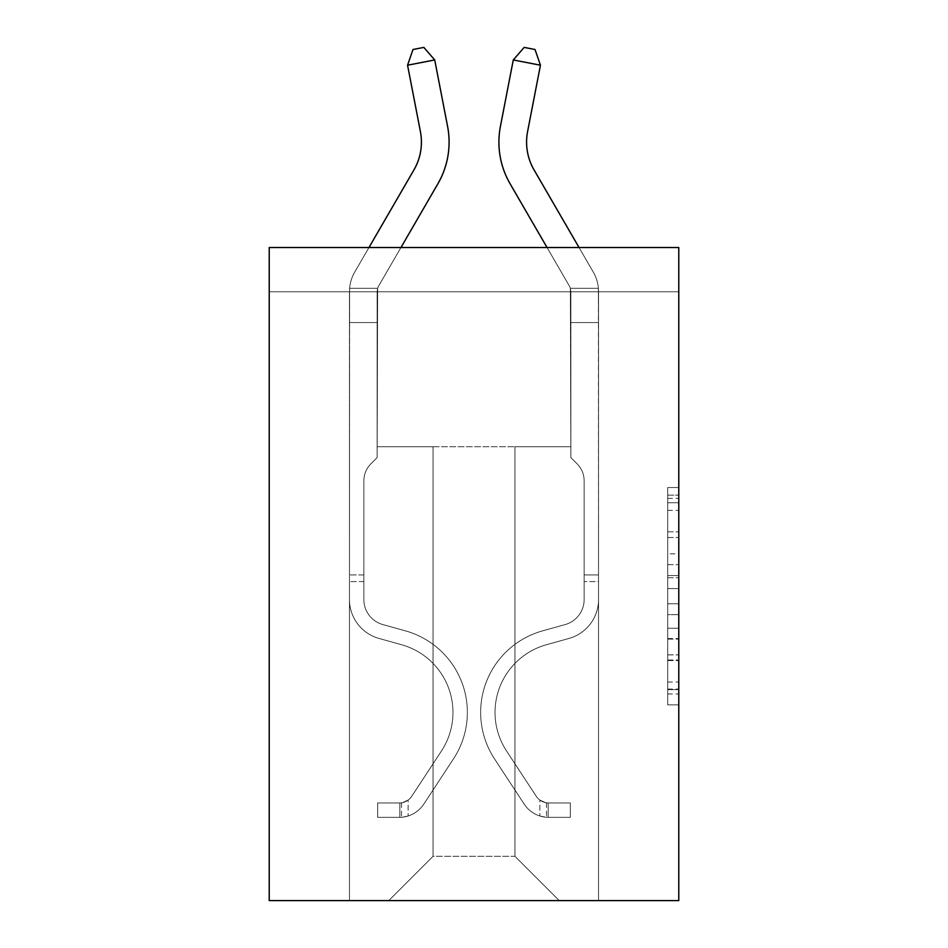 <?xml version="1.0" encoding="UTF-8"?>
<svg xmlns="http://www.w3.org/2000/svg" width="948" height="948" viewBox="0 0 948 948"><rect width="100%" height="100%" fill="white"/><g stroke="black" fill="none" stroke-linecap="round" stroke-linejoin="round"><path stroke-width="0.71" stroke-dasharray="4.74 3.56" d="M667.712 553.822L667.712 588.59L678.78 588.59L678.78 693.983L678.78 498.399L678.78 588.59L667.712 588.59L667.712 495.14L667.712 704.85L667.712 487.533L667.712 689.634L678.78 689.634L667.712 689.634L678.78 689.634L667.712 689.634L667.712 654.867L667.712 704.85L678.78 704.85L678.78 487.533L678.78 689.089L678.78 603.793L667.712 603.793L678.78 603.793L678.78 654.867L678.78 502.748L667.712 502.748L678.78 502.748L678.78 704.85L678.78 498.399L678.78 704.85L667.712 704.85L667.712 487.533L678.78 487.533L678.78 498.399L678.78 487.533L678.78 498.399L678.78 487.533L678.78 495.14L678.78 487.533L667.712 487.533L667.712 502.748L678.78 502.748L667.712 502.748L667.712 553.822L678.78 553.822M678.78 575.543L678.78 564.688L678.78 575.543L667.712 575.543L667.712 531.816L667.712 660.566L667.712 628.24L678.78 628.24L667.712 628.24L667.712 704.85L678.78 704.85L667.712 704.85L678.78 704.85L667.712 704.85L667.712 487.533L678.78 487.533L667.712 487.533L678.78 487.533L667.712 487.533L667.712 575.543L678.78 575.543M678.78 291.783L678.78 900.6L269.22 900.6L269.22 247.511L678.78 247.511L269.22 247.511L269.22 291.783L678.78 291.783L678.78 247.511L269.22 247.511L269.22 291.783L678.78 291.783M559.237 900.6L598.532 900.6L598.532 291.783L570.862 291.783L570.862 446.757L514.954 446.757L514.954 856.317L559.237 900.6L598.532 900.6L598.532 291.783L570.862 291.783L570.862 446.757L514.954 446.757L514.954 856.317L433.046 856.317L433.046 446.757L433.046 856.317L433.046 446.757L433.046 856.317L433.046 446.757L514.954 446.757L514.954 856.317L559.237 900.6L598.532 900.6L598.532 291.783L570.862 291.783L570.862 446.757L514.954 446.757L514.954 856.317L559.237 900.6L598.532 900.6L598.532 291.783L570.862 291.783L570.862 446.757L514.954 446.757L514.954 856.317L559.237 900.6L598.532 900.6L598.532 291.783L570.862 291.783L570.862 446.757L514.954 446.757L514.954 856.317L559.237 900.6L598.532 900.6L598.532 291.783L570.862 291.783L570.862 446.757L514.954 446.757L514.954 856.317L559.237 900.6L598.532 900.6L598.532 291.783L570.862 291.783L570.862 446.757L514.954 446.757L514.954 856.317L559.237 900.6L598.532 900.6L598.532 291.783L570.862 291.783L570.862 446.757L514.954 446.757L514.954 856.317L559.237 900.6L598.532 900.6L598.532 291.783L570.862 291.783L570.862 446.757L514.954 446.757L514.954 856.317L559.237 900.6L598.532 900.6L598.532 291.783L570.862 291.783L570.862 446.757L514.954 446.757L514.954 856.317L559.237 900.6L598.532 900.6L598.532 291.783L570.862 291.783L570.862 446.757L514.954 446.757L514.954 856.317L559.237 900.6L598.532 900.6L598.532 291.783L570.862 291.783L570.862 446.757L514.954 446.757L514.954 856.317L559.237 900.6L598.532 900.6L598.532 291.783L570.862 291.783L570.862 446.757L514.954 446.757L514.954 856.317L559.237 900.6L598.532 900.6L598.532 291.783L570.862 291.783L570.862 446.757L514.954 446.757L514.954 856.317L559.237 900.6L598.532 900.6L598.532 291.783L570.862 291.783L570.862 446.757L514.954 446.757L514.954 856.317L559.237 900.6L598.532 900.6L598.532 291.783L570.862 291.783L570.862 446.757L514.954 446.757L514.954 856.317L559.237 900.6L598.532 900.6L598.532 291.783L570.862 291.783L570.862 446.757L514.954 446.757L514.954 856.317L559.237 900.6L388.763 900.6L598.532 900.6L598.532 291.783L570.862 291.783L570.862 446.757L514.954 446.757L514.954 856.317L559.237 900.6L514.954 856.317L514.954 446.757L377.138 446.757L377.138 291.783L349.468 291.783L349.468 900.6L388.763 900.6L433.046 856.317L433.046 446.757L377.138 446.757L377.138 291.783L349.468 291.783L349.468 900.6L388.763 900.6L433.046 856.317L433.046 446.757L377.138 446.757L377.138 291.783L349.468 291.783L349.468 900.6L388.763 900.6L433.046 856.317L433.046 446.757L377.138 446.757L377.138 291.783L349.468 291.783L349.468 900.6L388.763 900.6L433.046 856.317L433.046 446.757L377.138 446.757L377.138 291.783L349.468 291.783L349.468 900.6L388.763 900.6L433.046 856.317L433.046 446.757L377.138 446.757L377.138 291.783L349.468 291.783L349.468 900.6L388.763 900.6L433.046 856.317L433.046 446.757L377.138 446.757L377.138 291.783L349.468 291.783L349.468 900.6L388.763 900.6L433.046 856.317L433.046 446.757L377.138 446.757L377.138 291.783L349.468 291.783L349.468 900.6L388.763 900.6L433.046 856.317L433.046 446.757L377.138 446.757L377.138 291.783L349.468 291.783L349.468 900.6L388.763 900.6L433.046 856.317L433.046 446.757L377.138 446.757L377.138 291.783L349.468 291.783L349.468 900.6L388.763 900.6L433.046 856.317L433.046 446.757L377.138 446.757L377.138 291.783L349.468 291.783L349.468 900.6L388.763 900.6L433.046 856.317L433.046 446.757L377.138 446.757L377.138 291.783L349.468 291.783L349.468 900.6L388.763 900.6L433.046 856.317L433.046 446.757L377.138 446.757L377.138 291.783L349.468 291.783L349.468 900.6L388.763 900.6L433.046 856.317L433.046 446.757L377.138 446.757L377.138 291.783L349.468 291.783L349.468 900.6L388.763 900.6L433.046 856.317L433.046 446.757L377.138 446.757L377.138 291.783L349.468 291.783L349.468 900.6L388.763 900.6L433.046 856.317L514.954 856.317L559.237 900.6M349.468 900.6L388.763 900.6L433.046 856.317L433.046 446.757L377.138 446.757L377.138 291.783L349.468 291.783L349.468 900.6L388.763 900.6L433.046 856.317L388.763 900.6L433.046 856.317L388.763 900.6L349.468 900.6L349.468 291.783L349.468 900.6M377.138 291.783L349.468 291.783L377.138 291.783L377.138 446.757L377.138 291.783M433.046 446.757L377.138 446.757L433.046 446.757M667.712 588.59L678.78 588.59L667.712 588.59M667.712 495.14L667.712 487.533L667.712 495.14L678.78 495.14L667.712 495.14M667.712 660.021L667.712 614.66L667.712 660.021L678.78 660.021L667.712 660.021M667.712 614.66L667.712 603.793L678.78 603.793L667.712 603.793L667.712 614.66L678.78 614.66L667.712 614.66M667.712 531.816L667.712 502.748L667.712 531.816L678.78 531.816L667.712 531.816M667.712 487.533L678.78 487.533L667.712 487.533L667.712 498.399L667.712 487.533L678.78 487.533M667.712 704.85L678.78 704.85L667.712 704.85L667.712 693.983L667.712 704.85M407.557 65.211L412.973 49.509L423.839 47.4L412.973 49.509L407.557 65.211L420.414 131.606L407.557 65.211L434.717 59.949L447.575 126.345L434.717 59.949L423.839 47.4L434.717 59.949L423.839 47.4L434.717 59.949L447.575 126.345A83.021 83.021 179.6 0 1 437.905 183.758L378.631 286.012A11.068 11.068 -0.4 0 0 377.636 288.311L349.611 288.311A38.738 38.738 179.6 0 1 354.694 272.135A38.738 38.738 179.6 0 0 349.611 288.311A38.738 38.738 179.6 0 1 354.694 272.135A38.738 38.738 179.6 0 0 349.611 288.311L349.468 599.527A40.409 40.409 179.6 0 0 379.022 638.442A40.409 40.409 179.6 0 1 349.468 599.527A40.409 40.409 179.6 0 0 379.022 638.442A40.409 40.409 179.6 0 1 349.468 599.527A40.409 40.409 179.6 0 0 379.022 638.442A40.409 40.409 179.6 0 1 349.468 599.527A40.409 40.409 179.6 0 0 379.022 638.442A40.409 40.409 179.6 0 1 349.468 599.527A40.409 40.409 179.6 0 0 379.022 638.442A40.409 40.409 179.6 0 1 349.468 599.527A40.409 40.409 -0.4 0 0 379.022 638.442L401.549 644.723A70.294 70.294 -0.4 0 1 441.448 750.994A70.294 70.294 -0.4 0 0 401.549 644.723A70.294 70.294 -0.4 0 1 441.448 750.994A70.294 70.294 -0.4 0 0 401.549 644.723L379.022 638.442L401.549 644.723A70.294 70.294 -0.4 0 1 441.448 750.994A70.294 70.294 -0.4 0 0 401.549 644.723L379.022 638.442L401.549 644.723A70.294 70.294 -0.4 0 1 441.448 750.994A70.294 70.294 -0.4 0 0 401.549 644.723A70.294 70.294 -0.4 0 1 441.448 750.994A70.294 70.294 -0.4 0 0 401.549 644.723L379.022 638.442L401.549 644.723A70.294 70.294 179.6 0 1 441.448 750.994L411.776 796.225L441.448 750.994A70.294 70.294 -0.4 0 0 401.549 644.723A70.294 70.294 179.6 0 1 441.448 750.994L411.776 796.225L441.448 750.994A70.294 70.294 -0.4 0 0 401.549 644.723A70.294 70.294 179.6 0 1 441.448 750.994L411.776 796.225A14.943 14.943 179.6 0 1 408.138 800.065C399.748 803.916 399.748 803.916 408.138 800.065C399.748 803.916 399.748 803.916 408.138 800.065A14.943 14.943 -0.4 0 0 411.776 796.225L441.448 750.994A70.294 70.294 0 0 0 401.549 644.723A70.294 70.294 179.6 0 1 441.448 750.994L411.776 796.225A14.943 14.943 -0.4 0 1 399.831 802.956A14.943 14.943 -0.4 0 0 411.776 796.225A14.943 14.943 179.6 0 1 408.138 800.065C399.748 803.916 399.748 803.916 408.138 800.065C399.748 803.916 399.748 803.916 408.138 800.065A14.943 14.943 -0.4 0 0 411.776 796.225L441.448 750.994L411.776 796.225A14.943 14.943 -0.4 0 1 399.831 802.956A14.943 14.943 -0.4 0 0 411.776 796.225A14.943 14.943 179.6 0 1 408.138 800.065C399.748 803.916 399.748 803.916 408.138 800.065C399.748 803.916 399.748 803.916 408.138 800.065A14.943 14.943 -0.4 0 0 411.776 796.225L441.448 750.994L411.776 796.225A14.943 14.943 -0.4 0 1 399.831 802.956A14.943 14.943 -0.4 0 0 411.776 796.225A14.943 14.943 179.6 0 1 408.138 800.065C399.748 803.916 399.748 803.916 408.138 800.065C399.748 803.916 399.748 803.916 408.138 800.065A14.943 14.943 -0.4 0 0 411.776 796.225L441.448 750.994A70.294 70.294 0 0 0 401.549 644.723A70.294 70.294 0 0 1 441.448 750.994L411.776 796.225A14.943 14.943 -0.4 0 1 399.831 802.956A14.943 14.943 -0.4 0 0 411.776 796.225A14.943 14.943 0 0 1 408.138 800.065A14.943 14.943 0 0 0 411.776 796.225L441.448 750.994L411.776 796.225A14.943 14.943 0 0 1 399.831 802.956L377.695 802.968L377.695 817.354L377.695 802.968L399.831 802.956L399.831 817.354L377.695 817.354L399.831 817.354L399.831 802.956L377.695 802.968L377.695 817.354L377.695 802.968L399.831 802.956L399.831 817.354L377.695 817.354L399.831 817.354L399.831 802.956L377.695 802.968L377.695 817.354L377.695 802.968L399.831 802.956L399.831 817.354L377.695 817.354L399.831 817.354L399.831 802.956L377.695 802.968L377.695 817.354L377.695 802.968L399.831 802.956L399.831 817.354L377.695 817.354L399.831 817.354L399.831 802.956L377.695 802.968L399.831 802.956L399.831 817.354L399.831 802.956A14.943 14.943 0 0 0 411.776 796.225L441.448 750.994A70.294 70.294 0 0 0 401.549 644.723L379.022 638.442A40.409 40.409 179.6 0 1 349.468 599.527L349.611 288.311A38.738 38.738 0 0 1 354.694 272.135L413.956 169.882A55.351 55.351 0 0 0 420.414 131.606L407.557 65.211L434.717 59.949L447.575 126.345A83.021 83.021 0 0 1 437.905 183.758L378.631 286.012A11.068 11.068 0 0 0 377.636 288.311L377.138 322.557L349.468 322.557L349.611 288.311A38.738 38.738 0 0 1 354.694 272.135L413.956 169.882A55.351 55.351 -0.4 0 0 420.414 131.606L407.557 65.211L412.973 49.509L423.839 47.4L412.973 49.509L407.557 65.211L434.717 59.949L447.575 126.345A83.021 83.021 0 0 1 437.905 183.758L378.631 286.012A11.068 11.068 0 0 0 377.636 288.311L349.611 288.311L349.468 322.557L349.611 288.311L377.636 288.311L377.138 291.557L377.636 288.311L349.611 288.311A38.738 38.738 179.6 0 1 354.694 272.135L413.956 169.882A55.351 55.351 -0.4 0 0 420.414 131.606L407.557 65.211L412.973 49.509L423.839 47.4L434.717 59.949L407.557 65.211L434.717 59.949L423.839 47.4L412.973 49.509L407.557 65.211L412.973 49.509L423.839 47.4L434.717 59.949L447.575 126.345A83.021 83.021 179.6 0 1 437.905 183.758L378.631 286.012A11.068 11.068 -0.4 0 0 377.636 288.311L377.138 457.6L370.905 463.845A24.056 24.056 0 0 0 363.854 480.849A24.056 24.056 0 0 1 370.905 463.845L377.138 457.6L377.138 322.557L349.468 322.557L349.468 599.527A40.409 40.409 0 0 0 379.022 638.442A40.409 40.409 0 0 1 349.468 599.527L349.468 322.557L377.138 322.557L377.636 288.311L349.611 288.311A38.738 38.738 179.6 0 1 354.694 272.135L413.956 169.882A55.351 55.351 -0.4 0 0 420.414 131.606L407.557 65.211L434.717 59.949L447.575 126.345A83.021 83.021 179.6 0 1 437.905 183.758L378.631 286.012A11.068 11.068 -0.4 0 0 377.636 288.311L377.138 457.6L370.905 463.845A24.056 24.056 -0.4 0 0 363.854 480.849A24.056 24.056 179.6 0 1 370.905 463.845L377.138 457.6L377.138 322.557L349.468 322.557L349.468 599.527A40.409 40.409 -0.4 0 0 379.022 638.442A40.409 40.409 0 0 1 349.468 599.527L349.468 322.557L377.138 322.557L377.636 288.311L349.611 288.311L349.468 322.557L377.138 322.557L377.138 457.6L370.905 463.845A24.056 24.056 -0.4 0 0 363.854 480.849A24.056 24.056 179.6 0 1 370.905 463.845L377.138 457.6L377.138 291.557L377.138 322.557L349.468 322.557L349.468 599.527A40.409 40.409 -0.4 0 0 379.022 638.442A40.409 40.409 0 0 1 349.468 599.527L349.468 322.557L377.138 322.557L377.138 457.6L370.905 463.845A24.056 24.056 -0.4 0 0 363.854 480.849A24.056 24.056 179.6 0 1 370.905 463.845L377.138 457.6L377.636 288.311L377.138 322.557L349.468 322.557L349.468 599.527A40.409 40.409 -0.4 0 0 379.022 638.442L401.549 644.723L379.022 638.442A40.409 40.409 179.6 0 1 349.468 599.527L349.468 322.557L377.138 322.557L377.138 457.6L370.905 463.845A24.056 24.056 -0.4 0 0 363.854 480.849A24.056 24.056 179.6 0 1 370.905 463.845L377.138 457.6L377.636 288.311L349.611 288.311L377.636 288.311A11.068 11.068 -0.4 0 1 378.631 286.012A11.068 11.068 -0.4 0 0 377.636 288.311L349.611 288.311A38.738 38.738 179.6 0 1 354.694 272.135L413.956 169.882A55.351 55.351 -0.4 0 0 420.414 131.606L407.557 65.211L412.973 49.509L407.557 65.211L434.717 59.949L407.557 65.211L420.414 131.606L407.557 65.211L434.717 59.949L423.839 47.4L412.973 49.509L423.839 47.4L434.717 59.949L447.575 126.345A83.021 83.021 179.6 0 1 437.905 183.758L378.631 286.012A11.068 11.068 -0.4 0 0 377.636 288.311A11.068 11.068 -0.4 0 1 378.631 286.012A11.068 11.068 -0.4 0 0 377.636 288.311L349.611 288.311A38.738 38.738 179.6 0 1 354.694 272.135L368.962 247.511M363.854 574.938L363.854 599.527A26.011 26.011 179.6 0 0 382.885 624.59A26.011 26.011 179.6 0 1 363.854 599.527A26.011 26.011 179.6 0 0 382.885 624.59A26.011 26.011 179.6 0 1 363.854 599.527A26.011 26.011 179.6 0 0 382.885 624.59A26.011 26.011 179.6 0 1 363.854 599.527A26.011 26.011 -0.4 0 0 382.885 624.59L405.412 630.858L382.885 624.59A26.011 26.011 179.6 0 1 363.854 599.527A26.011 26.011 -0.4 0 0 382.885 624.59L405.412 630.858L382.885 624.59A26.011 26.011 179.6 0 1 363.854 599.527A26.011 26.011 -0.4 0 0 382.885 624.59L405.412 630.858A84.68 84.68 -0.4 0 1 453.476 758.886A84.68 84.68 -0.4 0 0 405.412 630.858L382.885 624.59L405.412 630.858A84.68 84.68 -0.4 0 1 453.476 758.886A84.68 84.68 -0.4 0 0 405.412 630.858A84.68 84.68 -0.4 0 1 453.476 758.886A84.68 84.68 -0.4 0 0 405.412 630.858L382.885 624.59L405.412 630.858A84.68 84.68 -0.4 0 1 453.476 758.886A84.68 84.68 -0.4 0 0 405.412 630.858L382.885 624.59L405.412 630.858A84.68 84.68 -0.4 0 1 453.476 758.886A84.68 84.68 -0.4 0 0 405.412 630.858A84.68 84.68 179.6 0 1 453.476 758.886L423.803 804.117L453.476 758.886A84.68 84.68 -0.4 0 0 405.412 630.858A84.68 84.68 179.6 0 1 453.476 758.886L423.803 804.117L453.476 758.886A84.68 84.68 -0.4 0 0 405.412 630.858L382.885 624.59L405.412 630.858A84.68 84.68 179.6 0 1 453.476 758.886L423.803 804.117A29.329 29.329 179.6 0 1 408.138 815.991C399.606 817.804 399.606 817.804 408.138 815.991C399.606 817.804 399.606 817.804 408.138 815.991A29.329 29.329 -0.4 0 0 423.803 804.117L453.476 758.886A84.68 84.68 0 0 0 405.412 630.858A84.68 84.68 179.6 0 1 453.476 758.886L423.803 804.117A29.329 29.329 -0.4 0 1 399.831 817.354A29.329 29.329 -0.4 0 0 423.803 804.117A29.329 29.329 179.6 0 1 408.138 815.991C399.606 817.804 399.606 817.804 408.138 815.991C399.606 817.804 399.606 817.804 408.138 815.991A29.329 29.329 -0.4 0 0 423.803 804.117L453.476 758.886L423.803 804.117A29.329 29.329 -0.4 0 1 399.831 817.354A29.329 29.329 -0.4 0 0 423.803 804.117A29.329 29.329 179.6 0 1 408.138 815.991C399.606 817.804 399.606 817.804 408.138 815.991C399.606 817.804 399.606 817.804 408.138 815.991A29.329 29.329 -0.4 0 0 423.803 804.117L453.476 758.886L423.803 804.117A29.329 29.329 -0.4 0 1 399.831 817.354A29.329 29.329 -0.4 0 0 423.803 804.117A29.329 29.329 179.6 0 1 408.138 815.991C399.606 817.804 399.606 817.804 408.138 815.991C399.606 817.804 399.606 817.804 408.138 815.991A29.329 29.329 -0.4 0 0 423.803 804.117L453.476 758.886A84.68 84.68 0 0 0 405.412 630.858A84.68 84.68 0 0 1 453.476 758.886L423.803 804.117A29.329 29.329 -0.4 0 1 399.831 817.354A29.329 29.329 -0.4 0 0 423.803 804.117A29.329 29.329 0 0 1 408.138 815.991C399.606 817.804 399.606 817.804 408.138 815.991C399.606 817.804 399.606 817.804 408.138 815.991A29.329 29.329 0 0 0 423.803 804.117L453.476 758.886L423.803 804.117A29.329 29.329 0 0 1 399.831 817.354L377.695 817.354L399.831 817.354A29.329 29.329 0 0 0 423.803 804.117L453.476 758.886A84.68 84.68 0 0 0 405.412 630.858L382.885 624.59A26.011 26.011 0 0 1 363.854 599.527L363.854 574.938L349.468 574.938L363.854 574.938L363.854 599.527L363.854 480.849L363.854 599.527L363.854 574.938L349.468 574.938L363.854 574.938L363.854 599.527A26.011 26.011 0 0 0 382.885 624.59A26.011 26.011 0 0 1 363.854 599.527L363.854 480.849L363.854 599.527A26.011 26.011 -0.4 0 0 382.885 624.59A26.011 26.011 0 0 1 363.854 599.527L363.854 480.849L363.854 599.527L363.854 574.938L349.468 574.938M547.043 247.511L510.095 183.758A83.021 83.021 0 0 1 500.426 126.345A83.021 83.021 0 0 0 510.095 183.758A83.021 83.021 0 0 1 500.426 126.345A83.021 83.021 0 0 0 510.095 183.758A83.021 83.021 0 0 1 500.426 126.345A83.021 83.021 0 0 0 510.095 183.758A83.021 83.021 0 0 1 500.426 126.345A83.021 83.021 0 0 0 510.095 183.758A83.021 83.021 0 0 1 500.426 126.345L513.283 59.949L524.161 47.4L535.028 49.509L524.161 47.4L513.283 59.949L524.161 47.4L513.283 59.949L500.426 126.345A83.021 83.021 0 0 0 510.095 183.758L569.369 286.012A11.068 11.068 0 0 1 570.364 288.311L598.389 288.311L598.532 291.557L598.532 322.557L570.862 322.557L598.532 322.557L598.532 599.527L598.532 322.557L570.862 322.557L598.532 322.557L598.532 599.527L598.532 322.557L570.862 322.557L570.862 291.557L570.862 457.6L577.095 463.845A24.056 24.056 0 0 1 584.146 480.849L584.146 599.527L584.146 480.849A24.056 24.056 0 0 0 577.095 463.845L570.862 457.6L570.862 291.557L570.862 457.6L577.095 463.845A24.056 24.056 0 0 1 584.146 480.849L584.146 599.527L584.146 480.849A24.056 24.056 0 0 0 577.095 463.845L570.862 457.6L570.862 291.557L570.862 457.6L577.095 463.845A24.056 24.056 0 0 1 584.146 480.849L584.146 599.527A26.011 26.011 0 0 1 565.115 624.59A26.011 26.011 0 0 0 584.146 599.527A26.011 26.011 0 0 1 565.115 624.59A26.011 26.011 0 0 0 584.146 599.527L584.146 480.849A24.056 24.056 0 0 0 577.095 463.845L570.862 457.6L570.862 322.557L570.862 457.6L577.095 463.845L570.862 457.6L570.862 322.557L570.862 457.6L570.862 322.557L598.532 322.557L598.532 599.527L598.532 322.557L598.532 599.527L598.532 574.938L584.146 574.938L598.532 574.938L598.532 599.527A40.409 40.409 0 0 1 568.978 638.442A40.409 40.409 0 0 0 598.532 599.527A40.409 40.409 0 0 1 568.978 638.442A40.409 40.409 0 0 0 598.532 599.527L598.532 574.938L598.532 599.527A40.409 40.409 0 0 1 568.978 638.442A40.409 40.409 0 0 0 598.532 599.527L598.532 574.938L584.146 574.938L598.532 574.938L598.532 599.527A40.409 40.409 0 0 1 568.978 638.442A40.409 40.409 0 0 0 598.532 599.527A40.409 40.409 0 0 1 568.978 638.442A40.409 40.409 0 0 0 598.532 599.527L598.532 574.938L584.146 574.938L598.532 574.938L584.146 574.938L584.146 599.527A26.011 26.011 0 0 1 565.115 624.59A26.011 26.011 0 0 0 584.146 599.527L584.146 574.938L584.146 599.527A26.011 26.011 0 0 1 565.115 624.59A26.011 26.011 0 0 0 584.146 599.527A26.011 26.011 0 0 1 565.115 624.59A26.011 26.011 0 0 0 584.146 599.527L584.146 574.938L584.146 599.527A26.011 26.011 0 0 1 565.115 624.59A26.011 26.011 0 0 0 584.146 599.527L584.146 574.938L584.146 599.527A26.011 26.011 0 0 1 565.115 624.59A26.011 26.011 0 0 0 584.146 599.527A26.011 26.011 0 0 1 565.115 624.59A26.011 26.011 0 0 0 584.146 599.527L584.146 574.938L584.146 599.527A26.011 26.011 0 0 1 565.115 624.59A26.011 26.011 0 0 0 584.146 599.527A26.011 26.011 0 0 1 565.115 624.59L542.588 630.858L565.115 624.59A26.011 26.011 0 0 0 584.146 599.527L584.146 574.938L584.146 599.527A26.011 26.011 0 0 1 565.115 624.59L542.588 630.858L565.115 624.59A26.011 26.011 0 0 0 584.146 599.527A26.011 26.011 0 0 1 565.115 624.59L542.588 630.858L565.115 624.59A26.011 26.011 0 0 0 584.146 599.527A26.011 26.011 0 0 1 565.115 624.59L542.588 630.858L565.115 624.59A26.011 26.011 0 0 0 584.146 599.527L584.146 574.938L584.146 599.527A26.011 26.011 0 0 1 565.115 624.59L542.588 630.858L565.115 624.59A26.011 26.011 0 0 0 584.146 599.527A26.011 26.011 0 0 1 565.115 624.59L542.588 630.858A84.68 84.68 0 0 0 494.524 758.886A84.68 84.68 0 0 1 542.588 630.858L565.115 624.59A26.011 26.011 0 0 0 584.146 599.527A26.011 26.011 0 0 1 565.115 624.59L542.588 630.858A84.68 84.68 0 0 0 494.524 758.886A84.68 84.68 0 0 1 542.588 630.858A84.68 84.68 0 0 0 494.524 758.886A84.68 84.68 0 0 1 542.588 630.858L565.115 624.59L542.588 630.858A84.68 84.68 0 0 0 494.524 758.886A84.68 84.68 0 0 1 542.588 630.858L565.115 624.59L542.588 630.858A84.68 84.68 0 0 0 494.524 758.886A84.68 84.68 0 0 1 542.588 630.858A84.68 84.68 0 0 0 494.524 758.886A84.68 84.68 0 0 1 542.588 630.858L565.115 624.59A26.011 26.011 0 0 0 584.146 599.527L584.146 574.938L584.146 599.527A26.011 26.011 0 0 1 565.115 624.59L542.588 630.858A84.68 84.68 0 0 0 494.524 758.886A84.68 84.68 0 0 1 542.588 630.858L565.115 624.59L542.588 630.858A84.68 84.68 0 0 0 494.524 758.886A84.68 84.68 0 0 1 542.588 630.858A84.68 84.68 0 0 0 494.524 758.886A84.68 84.68 0 0 1 542.588 630.858L565.115 624.59L542.588 630.858A84.68 84.68 0 0 0 494.524 758.886L524.197 804.117L494.524 758.886A84.68 84.68 0 0 1 542.588 630.858A84.68 84.68 0 0 0 494.524 758.886L524.197 804.117L494.524 758.886A84.68 84.68 0 0 1 542.588 630.858A84.68 84.68 0 0 0 494.524 758.886L524.197 804.117L494.524 758.886A84.68 84.68 0 0 1 542.588 630.858L565.115 624.59A26.011 26.011 0 0 0 584.146 599.527A26.011 26.011 0 0 1 565.115 624.59L542.588 630.858A84.68 84.68 0 0 0 494.524 758.886L524.197 804.117L494.524 758.886A84.68 84.68 0 0 1 542.588 630.858A84.68 84.68 0 0 0 494.524 758.886L524.197 804.117L494.524 758.886A84.68 84.68 0 0 1 542.588 630.858A84.68 84.68 0 0 0 494.524 758.886L524.197 804.117A29.329 29.329 0 0 0 539.862 815.991C548.394 817.804 548.394 817.804 539.862 815.991C548.394 817.804 548.394 817.804 539.862 815.991A29.329 29.329 0 0 1 524.197 804.117L494.524 758.886L524.197 804.117A29.329 29.329 0 0 0 548.169 817.354A29.329 29.329 0 0 1 524.197 804.117A29.329 29.329 0 0 0 539.862 815.991C548.394 817.804 548.394 817.804 539.862 815.991C548.394 817.804 548.394 817.804 539.862 815.991A29.329 29.329 0 0 1 524.197 804.117L494.524 758.886A84.68 84.68 0 0 1 542.588 630.858L565.115 624.59L542.588 630.858A84.68 84.68 0 0 0 494.524 758.886L524.197 804.117A29.329 29.329 0 0 0 548.169 817.354A29.329 29.329 0 0 1 524.197 804.117A29.329 29.329 0 0 0 539.862 815.991C548.394 817.804 548.394 817.804 539.862 815.991C548.394 817.804 548.394 817.804 539.862 815.991A29.329 29.329 0 0 1 524.197 804.117L494.524 758.886L524.197 804.117A29.329 29.329 0 0 0 548.169 817.354A29.329 29.329 0 0 1 524.197 804.117A29.329 29.329 0 0 0 539.862 815.991C548.394 817.804 548.394 817.804 539.862 815.991C548.394 817.804 548.394 817.804 539.862 815.991A29.329 29.329 0 0 1 524.197 804.117L494.524 758.886L524.197 804.117A29.329 29.329 0 0 0 548.169 817.354A29.329 29.329 0 0 1 524.197 804.117A29.329 29.329 0 0 0 539.862 815.991C548.394 817.804 548.394 817.804 539.862 815.991C548.394 817.804 548.394 817.804 539.862 815.991A29.329 29.329 0 0 1 524.197 804.117L494.524 758.886A84.68 84.68 0 0 1 542.588 630.858A84.68 84.68 0 0 0 494.524 758.886L524.197 804.117A29.329 29.329 0 0 0 548.169 817.354A29.329 29.329 0 0 1 524.197 804.117A29.329 29.329 0 0 0 539.862 815.991C548.394 817.804 548.394 817.804 539.862 815.991C548.394 817.804 548.394 817.804 539.862 815.991A29.329 29.329 0 0 1 524.197 804.117L494.524 758.886L524.197 804.117A29.329 29.329 0 0 0 548.169 817.354A29.329 29.329 0 0 1 524.197 804.117A29.329 29.329 0 0 0 539.862 815.991C548.394 817.804 548.394 817.804 539.862 815.991C548.394 817.804 548.394 817.804 539.862 815.991A29.329 29.329 0 0 1 524.197 804.117L494.524 758.886L524.197 804.117A29.329 29.329 0 0 0 548.169 817.354A29.329 29.329 0 0 1 524.197 804.117A29.329 29.329 0 0 0 539.862 815.991C548.394 817.804 548.394 817.804 539.862 815.991C548.394 817.804 548.394 817.804 539.862 815.991A29.329 29.329 0 0 1 524.197 804.117L494.524 758.886A84.68 84.68 0 0 1 542.588 630.858A84.68 84.68 0 0 0 494.524 758.886L524.197 804.117A29.329 29.329 0 0 0 548.169 817.354A29.329 29.329 0 0 1 524.197 804.117A29.329 29.329 0 0 0 539.862 815.991C548.394 817.804 548.394 817.804 539.862 815.991C548.394 817.804 548.394 817.804 539.862 815.991A29.329 29.329 0 0 1 524.197 804.117L494.524 758.886L524.197 804.117A29.329 29.329 0 0 0 548.169 817.354L570.305 817.354L548.169 817.354A29.329 29.329 0 0 1 524.197 804.117L494.524 758.886A84.68 84.68 0 0 1 542.588 630.858L565.115 624.59A26.011 26.011 0 0 0 584.146 599.527L584.146 574.938L584.146 581.574L584.146 574.938L598.532 574.938L598.532 599.527A40.409 40.409 0 0 1 568.978 638.442A40.409 40.409 0 0 0 598.532 599.527L598.532 581.574L598.532 599.527A40.409 40.409 0 0 1 568.978 638.442A40.409 40.409 0 0 0 598.532 599.527A40.409 40.409 0 0 1 568.978 638.442A40.409 40.409 0 0 0 598.532 599.527A40.409 40.409 0 0 1 568.978 638.442A40.409 40.409 0 0 0 598.532 599.527A40.409 40.409 0 0 1 568.978 638.442L546.451 644.723L568.978 638.442A40.409 40.409 0 0 0 598.532 599.527A40.409 40.409 0 0 1 568.978 638.442L546.451 644.723L568.978 638.442A40.409 40.409 0 0 0 598.532 599.527A40.409 40.409 0 0 1 568.978 638.442L546.451 644.723L568.978 638.442A40.409 40.409 0 0 0 598.532 599.527A40.409 40.409 0 0 1 568.978 638.442L546.451 644.723L568.978 638.442A40.409 40.409 0 0 0 598.532 599.527A40.409 40.409 0 0 1 568.978 638.442L546.451 644.723L568.978 638.442A40.409 40.409 0 0 0 598.532 599.527A40.409 40.409 0 0 1 568.978 638.442L546.451 644.723A70.294 70.294 0 0 0 506.552 750.994A70.294 70.294 0 0 1 546.451 644.723A70.294 70.294 0 0 0 506.552 750.994A70.294 70.294 0 0 1 546.451 644.723L568.978 638.442L546.451 644.723A70.294 70.294 0 0 0 506.552 750.994A70.294 70.294 0 0 1 546.451 644.723L568.978 638.442L546.451 644.723A70.294 70.294 0 0 0 506.552 750.994A70.294 70.294 0 0 1 546.451 644.723A70.294 70.294 0 0 0 506.552 750.994A70.294 70.294 0 0 1 546.451 644.723L568.978 638.442L546.451 644.723A70.294 70.294 0 0 0 506.552 750.994A70.294 70.294 0 0 1 546.451 644.723L568.978 638.442L546.451 644.723A70.294 70.294 0 0 0 506.552 750.994A70.294 70.294 0 0 1 546.451 644.723A70.294 70.294 0 0 0 506.552 750.994A70.294 70.294 0 0 1 546.451 644.723L568.978 638.442L546.451 644.723A70.294 70.294 0 0 0 506.552 750.994A70.294 70.294 0 0 1 546.451 644.723A70.294 70.294 0 0 0 506.552 750.994L536.224 796.225L506.552 750.994A70.294 70.294 0 0 1 546.451 644.723L568.978 638.442L546.451 644.723A70.294 70.294 0 0 0 506.552 750.994L536.224 796.225L506.552 750.994A70.294 70.294 0 0 1 546.451 644.723A70.294 70.294 0 0 0 506.552 750.994L536.224 796.225L506.552 750.994A70.294 70.294 0 0 1 546.451 644.723A70.294 70.294 0 0 0 506.552 750.994L536.224 796.225L506.552 750.994A70.294 70.294 0 0 1 546.451 644.723L568.978 638.442L546.451 644.723A70.294 70.294 0 0 0 506.552 750.994L536.224 796.225L506.552 750.994A70.294 70.294 0 0 1 546.451 644.723A70.294 70.294 0 0 0 506.552 750.994L536.224 796.225A14.943 14.943 0 0 0 539.862 800.065C548.252 803.916 548.252 803.916 539.862 800.065C548.252 803.916 548.252 803.916 539.862 800.065A14.943 14.943 0 0 1 536.224 796.225L506.552 750.994L536.224 796.225A14.943 14.943 0 0 0 548.169 802.956A14.943 14.943 0 0 1 536.224 796.225A14.943 14.943 0 0 0 539.862 800.065C548.252 803.916 548.252 803.916 539.862 800.065C548.252 803.916 548.252 803.916 539.862 800.065A14.943 14.943 0 0 1 536.224 796.225L506.552 750.994A70.294 70.294 0 0 1 546.451 644.723A70.294 70.294 0 0 0 506.552 750.994L536.224 796.225A14.943 14.943 0 0 0 548.169 802.956A14.943 14.943 0 0 1 536.224 796.225A14.943 14.943 0 0 0 539.862 800.065C548.252 803.916 548.252 803.916 539.862 800.065C548.252 803.916 548.252 803.916 539.862 800.065A14.943 14.943 0 0 1 536.224 796.225L506.552 750.994L536.224 796.225A14.943 14.943 0 0 0 548.169 802.956A14.943 14.943 0 0 1 536.224 796.225A14.943 14.943 0 0 0 539.862 800.065C548.252 803.916 548.252 803.916 539.862 800.065C548.252 803.916 548.252 803.916 539.862 800.065A14.943 14.943 0 0 1 536.224 796.225L506.552 750.994L536.224 796.225A14.943 14.943 0 0 0 548.169 802.956A14.943 14.943 0 0 1 536.224 796.225A14.943 14.943 0 0 0 539.862 800.065C548.252 803.916 548.252 803.916 539.862 800.065C548.252 803.916 548.252 803.916 539.862 800.065A14.943 14.943 0 0 1 536.224 796.225L506.552 750.994A70.294 70.294 0 0 1 546.451 644.723L568.978 638.442L546.451 644.723A70.294 70.294 0 0 0 506.552 750.994L536.224 796.225A14.943 14.943 0 0 0 548.169 802.956A14.943 14.943 0 0 1 536.224 796.225A14.943 14.943 0 0 0 539.862 800.065C548.252 803.916 548.252 803.916 539.862 800.065C548.252 803.916 548.252 803.916 539.862 800.065A14.943 14.943 0 0 1 536.224 796.225L506.552 750.994L536.224 796.225A14.943 14.943 0 0 0 548.169 802.956A14.943 14.943 0 0 1 536.224 796.225A14.943 14.943 0 0 0 539.862 800.065C548.252 803.916 548.252 803.916 539.862 800.065C548.252 803.916 548.252 803.916 539.862 800.065A14.943 14.943 0 0 1 536.224 796.225L506.552 750.994L536.224 796.225A14.943 14.943 0 0 0 548.169 802.956A14.943 14.943 0 0 1 536.224 796.225A14.943 14.943 0 0 0 539.862 800.065C548.252 803.916 548.252 803.916 539.862 800.065C548.252 803.916 548.252 803.916 539.862 800.065A14.943 14.943 0 0 1 536.224 796.225L506.552 750.994A70.294 70.294 0 0 1 546.451 644.723A70.294 70.294 0 0 0 506.552 750.994L536.224 796.225A14.943 14.943 0 0 0 548.169 802.956A14.943 14.943 0 0 1 536.224 796.225A14.943 14.943 0 0 0 539.862 800.065A14.943 14.943 0 0 1 536.224 796.225L506.552 750.994L536.224 796.225A14.943 14.943 0 0 0 548.169 802.956L570.305 802.968L570.305 817.354L570.305 802.968L548.169 802.956L548.169 817.354L570.305 817.354L548.169 817.354L548.169 802.956L570.305 802.968L570.305 817.354L570.305 802.968L548.169 802.956L548.169 817.354L570.305 817.354L548.169 817.354L548.169 802.956L570.305 802.968L570.305 817.354L570.305 802.968L548.169 802.956L548.169 817.354L570.305 817.354L548.169 817.354L548.169 802.956L570.305 802.968L570.305 817.354L570.305 802.968L548.169 802.956L548.169 817.354L570.305 817.354L548.169 817.354L548.169 802.956L570.305 802.968L570.305 817.354L570.305 802.968L548.169 802.956L548.169 817.354L570.305 817.354L548.169 817.354L548.169 802.956L570.305 802.968L570.305 817.354L570.305 802.968L548.169 802.956L548.169 817.354L570.305 817.354L548.169 817.354L548.169 802.956L570.305 802.968L570.305 817.354L570.305 802.968L548.169 802.956L548.169 817.354L570.305 817.354L548.169 817.354L548.169 802.956L570.305 802.968L570.305 817.354L570.305 802.968L548.169 802.956L548.169 817.354L570.305 817.354L548.169 817.354L548.169 802.956L570.305 802.968L548.169 802.956L548.169 817.354L548.169 802.956A14.943 14.943 0 0 1 536.224 796.225L506.552 750.994A70.294 70.294 0 0 1 546.451 644.723L568.978 638.442A40.409 40.409 0 0 0 598.532 599.527L598.389 288.311A38.738 38.738 0 0 0 593.306 272.135L534.044 169.882A55.351 55.351 0 0 1 527.586 131.606L540.443 65.211L513.283 59.949L500.426 126.345A83.021 83.021 0 0 0 510.095 183.758L569.369 286.012A11.068 11.068 0 0 1 570.364 288.311L570.862 322.557L598.532 322.557L598.389 288.311A38.738 38.738 0 0 0 593.306 272.135L534.044 169.882A55.351 55.351 0 0 1 527.586 131.606L540.443 65.211L535.028 49.509L524.161 47.4L535.028 49.509L540.443 65.211L513.283 59.949L540.443 65.211L535.028 49.509L524.161 47.4L513.283 59.949L524.161 47.4L535.028 49.509L540.443 65.211L513.283 59.949L500.426 126.345A83.021 83.021 0 0 0 510.095 183.758L569.369 286.012A11.068 11.068 0 0 1 570.364 288.311L598.389 288.311L598.532 322.557L598.389 288.311L570.364 288.311L570.862 291.557L570.364 288.311L598.389 288.311A38.738 38.738 0 0 0 593.306 272.135L534.044 169.882A55.351 55.351 0 0 1 527.586 131.606L540.443 65.211L535.028 49.509L524.161 47.4L513.283 59.949L540.443 65.211L513.283 59.949L524.161 47.4L535.028 49.509L540.443 65.211L535.028 49.509L524.161 47.4L513.283 59.949L500.426 126.345A83.021 83.021 0 0 0 510.095 183.758L569.369 286.012A11.068 11.068 0 0 1 570.364 288.311L570.862 457.6L577.095 463.845A24.056 24.056 0 0 1 584.146 480.849A24.056 24.056 0 0 0 577.095 463.845L570.862 457.6L570.862 322.557L598.532 322.557L598.389 288.311A38.738 38.738 0 0 0 593.306 272.135L534.044 169.882A55.351 55.351 0 0 1 527.586 131.606L540.443 65.211L513.283 59.949L540.443 65.211L535.028 49.509L540.443 65.211L513.283 59.949L524.161 47.4L535.028 49.509L524.161 47.4L513.283 59.949L500.426 126.345A83.021 83.021 0 0 0 510.095 183.758L569.369 286.012A11.068 11.068 0 0 1 570.364 288.311L598.389 288.311L598.532 322.557L598.389 288.311L570.364 288.311L570.862 291.557L570.364 288.311L598.389 288.311A38.738 38.738 0 0 0 593.306 272.135L534.044 169.882A55.351 55.351 0 0 1 527.586 131.606L540.443 65.211L535.028 49.509L540.443 65.211L513.283 59.949L540.443 65.211L535.028 49.509L524.161 47.4L535.028 49.509L540.443 65.211L513.283 59.949L524.161 47.4L513.283 59.949L500.426 126.345A83.021 83.021 0 0 0 510.095 183.758L569.369 286.012A11.068 11.068 0 0 1 570.364 288.311L570.862 322.557L570.364 288.311L598.389 288.311A38.738 38.738 0 0 0 593.306 272.135L534.044 169.882A55.351 55.351 0 0 1 527.586 131.606L540.443 65.211L535.028 49.509L524.161 47.4L535.028 49.509L540.443 65.211L535.028 49.509L524.161 47.4L513.283 59.949L540.443 65.211L527.586 131.606L540.443 65.211L527.586 131.606L540.443 65.211L527.586 131.606L540.443 65.211L513.283 59.949L524.161 47.4L535.028 49.509L540.443 65.211L527.586 131.606L540.443 65.211L513.283 59.949L500.426 126.345A83.021 83.021 0 0 0 510.095 183.758L569.369 286.012A11.068 11.068 0 0 1 570.364 288.311L570.862 322.557L598.532 322.557L598.532 291.557L598.532 599.527A40.409 40.409 0 0 1 568.978 638.442A40.409 40.409 0 0 0 598.532 599.527L598.532 322.557L570.862 322.557L570.862 457.6L577.095 463.845A24.056 24.056 0 0 1 584.146 480.849A24.056 24.056 0 0 0 577.095 463.845L570.862 457.6L570.364 288.311L598.389 288.311L598.532 291.557L598.389 288.311L570.364 288.311L570.862 322.557L598.532 322.557L598.532 599.527A40.409 40.409 0 0 1 568.978 638.442A40.409 40.409 0 0 0 598.532 599.527L598.532 322.557L570.862 322.557L570.862 457.6L577.095 463.845A24.056 24.056 0 0 1 584.146 480.849A24.056 24.056 0 0 0 577.095 463.845L570.862 457.6L570.364 288.311L598.389 288.311A38.738 38.738 0 0 0 593.306 272.135L534.044 169.882A55.351 55.351 0 0 1 527.586 131.606L540.443 65.211L527.586 131.606L540.443 65.211L513.283 59.949L524.161 47.4L513.283 59.949L500.426 126.345A83.021 83.021 0 0 0 510.095 183.758L569.369 286.012A11.068 11.068 0 0 1 570.364 288.311L570.862 322.557L598.532 322.557L598.532 599.527A40.409 40.409 0 0 1 568.978 638.442A40.409 40.409 0 0 0 598.532 599.527L598.532 322.557L570.862 322.557L570.862 457.6L577.095 463.845A24.056 24.056 0 0 1 584.146 480.849A24.056 24.056 0 0 0 577.095 463.845L570.862 457.6L570.364 288.311L598.389 288.311A38.738 38.738 0 0 0 593.306 272.135L534.044 169.882A55.351 55.351 0 0 1 527.586 131.606A55.351 55.351 0 0 0 534.044 169.882A55.351 55.351 0 0 1 527.586 131.606M579.038 247.511L593.306 272.135A38.738 38.738 0 0 1 598.389 288.311L570.364 288.311A11.068 11.068 0 0 0 569.369 286.012A11.068 11.068 0 0 1 570.364 288.311L570.862 322.557L598.532 322.557L598.532 599.527L598.532 291.557L598.532 322.557L570.862 322.557L598.532 322.557L598.532 599.527L598.532 322.557L570.862 322.557L570.364 288.311A11.068 11.068 0 0 0 569.369 286.012A11.068 11.068 0 0 1 570.364 288.311L598.389 288.311L598.532 291.557L598.389 288.311A38.738 38.738 0 0 0 593.306 272.135A38.738 38.738 0 0 1 598.389 288.311A38.738 38.738 0 0 0 593.306 272.135A38.738 38.738 0 0 1 598.389 288.311L570.364 288.311A11.068 11.068 0 0 0 569.369 286.012A11.068 11.068 0 0 1 570.364 288.311A11.068 11.068 0 0 0 569.369 286.012A11.068 11.068 0 0 1 570.364 288.311L598.389 288.311A38.738 38.738 0 0 0 593.306 272.135A38.738 38.738 0 0 1 598.389 288.311A38.738 38.738 0 0 0 593.306 272.135A38.738 38.738 0 0 1 598.389 288.311L570.364 288.311L570.862 291.557L570.364 288.311A11.068 11.068 0 0 0 569.369 286.012A11.068 11.068 0 0 1 570.364 288.311L598.389 288.311A38.738 38.738 0 0 0 593.306 272.135L534.044 169.882M584.146 599.527L584.146 480.849A24.056 24.056 0 0 0 577.095 463.845A24.056 24.056 0 0 1 584.146 480.849A24.056 24.056 0 0 0 577.095 463.845A24.056 24.056 0 0 1 584.146 480.849L584.146 599.527M363.854 599.527L363.854 480.849L363.854 599.527A26.011 26.011 179.6 0 0 382.885 624.59A26.011 26.011 179.6 0 1 363.854 599.527A26.011 26.011 179.6 0 0 382.885 624.59A26.011 26.011 179.6 0 1 363.854 599.527M434.717 59.949L447.575 126.345A83.021 83.021 179.6 0 1 437.905 183.758L400.957 247.511M447.575 126.345A83.021 83.021 179.6 0 1 437.905 183.758A83.021 83.021 179.6 0 0 447.575 126.345M408.138 800.065C399.748 803.916 399.748 803.916 408.138 800.065C399.748 803.916 399.748 803.916 408.138 800.065L408.138 815.991L408.138 800.065M377.695 817.354L377.695 802.968L377.695 817.354M598.532 581.574L598.532 574.938L598.532 581.574L584.146 581.574L598.532 581.574M584.146 574.938L598.532 574.938M570.862 457.6L577.095 463.845L570.862 457.6M539.862 800.065C548.252 803.916 548.252 803.916 539.862 800.065C548.252 803.916 548.252 803.916 539.862 800.065L539.862 815.991L539.862 800.065M513.283 59.949L540.443 65.211M570.305 817.354L570.305 802.968L570.305 817.354M667.712 654.867L678.78 654.867L667.712 654.867M667.712 638.561L678.78 638.561M667.712 537.516L678.78 537.516L667.712 537.516M667.712 498.399L678.78 498.399M667.712 693.983L678.78 693.983M667.712 682.027L678.78 682.027M667.712 510.356L678.78 510.356M667.712 577.723L678.78 577.723L667.712 577.723M667.712 639.106L678.78 639.106L667.712 639.106M667.712 660.566L678.78 660.566L667.712 660.566M667.712 564.688L678.78 564.688L667.712 564.688M363.854 581.574L349.468 581.574L363.854 581.574M667.712 689.089L678.78 689.089M667.712 689.634L678.78 689.634M667.712 502.748L678.78 502.748M401.49 802.802L401.49 817.271M546.51 802.802L546.51 817.271"/><path stroke-width="1.42" d="M678.78 247.511L678.78 900.6L269.22 900.6L269.22 247.511L678.78 247.511M368.962 247.511L413.956 169.882A55.351 55.351 0 0 0 420.414 131.606L407.557 65.211L412.973 49.509L423.839 47.4L434.717 59.949L447.575 126.345A83.021 83.021 179.6 0 1 437.905 183.758L400.957 247.511M579.038 247.511L534.044 169.882A55.351 55.351 0 0 1 527.586 131.606L540.443 65.211L513.283 59.949L500.426 126.345A83.021 83.021 0 0 0 510.095 183.758L547.043 247.511M513.283 59.949L500.426 126.345L513.283 59.949L500.426 126.345L513.283 59.949L500.426 126.345L513.283 59.949L500.426 126.345L513.283 59.949L524.161 47.4L535.028 49.509L540.443 65.211M534.044 169.882A55.351 55.351 0 0 1 527.586 131.606A55.351 55.351 0 0 0 534.044 169.882A55.351 55.351 0 0 1 527.586 131.606A55.351 55.351 0 0 0 534.044 169.882A55.351 55.351 0 0 1 527.586 131.606A55.351 55.351 0 0 0 534.044 169.882A55.351 55.351 0 0 1 527.586 131.606M413.956 169.882A55.351 55.351 -0.4 0 0 420.414 131.606A55.351 55.351 -0.4 0 1 413.956 169.882A55.351 55.351 -0.4 0 0 420.414 131.606A55.351 55.351 -0.4 0 1 413.956 169.882M434.717 59.949L407.557 65.211"/></g></svg>
